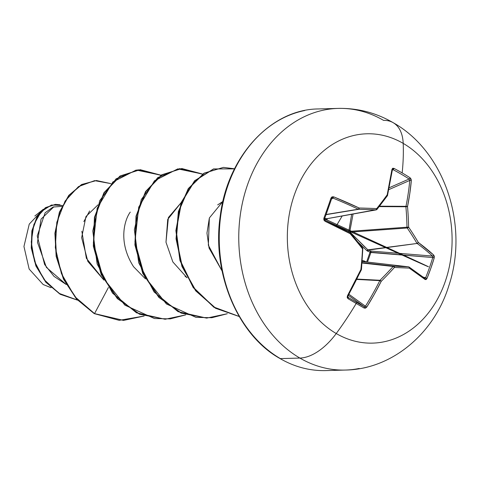 <?xml version="1.0" encoding="UTF-8"?>
<svg xmlns="http://www.w3.org/2000/svg" width="479" height="479" viewBox="0 0 479 479"><rect width="100%" height="100%" fill="white"/><g stroke="black" fill="none" stroke-linecap="round" stroke-linejoin="round"><path stroke-width="0.72" d="M324.672 218.496L326.983 218.693L376.111 209.88A207.994 22.058 178.1 0 0 358.645 209.305A1.126 0.868 -99.3 0 1 358.31 209.203L326.127 214.484L358.31 209.203A208.239 70.413 -163.7 0 0 332.917 198.084L331.624 198.659A208.084 44.038 112.9 0 1 328.193 208.593A208.084 44.038 -67.1 0 0 331.624 198.659A1.126 0.359 -161.3 0 0 331.678 198.587A1.126 0.359 -161.3 0 0 331.001 198.001L332.043 196.839L333.624 196.827L359.154 208.006A209.119 22.178 -1.9 0 1 376.716 208.581A209.119 70.892 -39.1 0 0 387.206 194.785L391.99 169.321L392.66 168.273L393.906 168.357A209.209 115.283 4.1 0 1 402.162 172.931A209.401 116.199 -59.8 0 0 403.198 143.383A104.697 82.364 88.4 0 0 294.441 194.63A104.697 82.364 88.4 0 0 336.234 333.528A52.349 29.051 120.2 0 1 299.89 358.07A130.875 102.955 -91.6 0 1 239.548 221.316A130.875 102.955 -91.6 0 1 324.247 109.99A130.875 102.955 -91.6 0 1 383.589 120.391A52.349 29.051 120.2 0 1 393.283 122.744A52.349 29.051 120.2 0 1 403.198 143.383A104.697 82.364 -91.6 0 1 444.991 282.275A104.697 82.364 -91.6 0 1 336.234 333.528A209.401 116.199 -59.8 0 0 356.196 303.452A209.209 10.676 -147.8 0 1 348.017 298.668A209.209 10.676 32.2 0 0 356.196 303.452A1.126 0.623 -59.8 0 0 356.268 302.165A208.084 10.622 -147.8 0 1 348.131 297.405A1.126 0.575 120.4 0 1 348.017 298.668L347.173 297.429L347.455 295.794L360.897 269.491A209.119 114.038 -87.4 0 0 362.525 248.876A209.119 81.981 -137.4 0 0 350.119 233.668L325.025 221.25L323.882 220.017L323.846 218.328A209.209 44.278 -67.1 0 0 327.51 208.114A1.126 0.305 19.4 0 1 328.199 208.664A1.126 0.305 19.4 0 1 328.151 208.718A1.126 0.305 -160.6 0 0 328.199 208.664A1.126 0.305 -160.6 0 0 327.51 208.114A209.209 44.278 -67.1 0 0 331.001 198.001A209.209 44.278 112.9 0 1 327.51 208.114A209.209 44.278 112.9 0 1 323.846 218.328L324.546 218.837L323.846 218.328L325.025 221.25L325.151 220.34L324.505 218.885M358.28 242.38L366.92 250.733L367.86 249.846L417.143 243.452A208.239 70.413 16.3 0 1 432.513 256.067L432.747 257.534L370.902 252.493A1.126 0.551 94.7 0 0 370.914 252.463A1.126 0.551 94.7 0 0 370.716 251.032L432.513 256.067A208.239 70.413 -163.7 0 0 417.143 243.452L368.339 250.074L370.716 251.032L432.513 256.067L432.747 257.534A208.084 169.327 132.6 0 1 425.621 277.754L423.202 277.107L425.621 277.754A208.084 169.327 -47.4 0 0 432.747 257.534L370.057 252.182L370.914 252.463L367.728 261.366M324.439 219.34L326.9 219.34L327.834 218.556L326.253 219.472L324.439 219.34M342.204 215.981L336.372 225.771L342.204 215.981M324.247 109.99A130.875 102.955 88.4 0 0 239.548 221.316A130.875 102.955 88.4 0 0 299.89 358.07A130.875 102.955 88.4 0 0 359.226 368.471A130.875 102.955 -91.6 0 1 299.89 358.07L280.365 358.609A2.251 1.251 120.2 0 1 279.934 358.502A2.251 1.251 -59.8 0 0 280.365 358.609A130.875 102.955 -91.6 0 1 220.029 221.855A130.875 102.955 -91.6 0 1 304.728 110.529A130.875 102.955 88.4 0 0 220.029 221.855A130.875 102.955 88.4 0 0 280.365 358.609L299.89 358.07A52.349 29.051 -59.8 0 0 336.234 333.528A104.697 82.364 88.4 0 0 444.991 282.275A104.697 82.364 88.4 0 0 403.198 143.383A209.401 116.199 120.2 0 1 402.162 172.931A209.209 115.283 4.1 0 1 410 177.727L411.012 178.96L411.329 180.577L409.808 193.48L407.521 206.617A209.119 142.712 93.2 0 1 408.617 227.154A209.119 110.661 37.3 0 1 418.305 242.44L433.758 255.121L434.303 256.373L434.178 258.067L430.849 268.27L427.017 278.395L426.142 279.55L425.16 279.544L409.27 268.102A209.119 6.496 -175.8 0 1 394.427 267.45A209.119 99.566 146.5 0 1 381.218 281.323L374.303 294.322L366.788 307.051L365.525 308.117L364.112 308.039A209.209 10.676 -147.8 0 1 356.196 303.452A209.401 116.199 120.2 0 1 336.234 333.528A104.697 82.364 -91.6 0 1 294.441 194.63A104.697 82.364 -91.6 0 1 403.198 143.383A52.349 29.051 -59.8 0 0 393.283 122.744M50.774 287.616L43.182 284.538L51.115 287.705M53.941 206.742L41.044 219.119L37.47 242.344L46.415 267.402L66.24 284.514L54.013 276.365L44.613 264.504L37.236 235.937L45.122 212.802L53.007 207.066L61.869 206.353M98.009 204.832L85.951 216.55L81.646 237.674L87.849 261.42L103.937 280.119L86.358 258.283L81.843 231.261M130.276 212.095C125.33 218.526 117.104 241.039 133.569 266.725L145.478 278.904M181.092 202.707L167.722 219.382L165.985 242.212L168.398 217.526L181.092 202.707M185.038 276.239L187.055 277.748L172.853 261.947L165.985 242.212M209.413 217.897L222.903 201.443L217.688 204.886M209.353 218.059L208.341 245.218L222.07 270.958L209.072 248.086L206.964 233.111L209.353 218.059M43.326 209.251L29.249 224.124L23.95 246.475L29.153 269.054L43.182 284.538M89.615 210.988L83.843 221.603M96.477 180.535L81.574 184.523L68.754 195.384L59.396 212.173L54.899 233.237L56.157 256.397L63.473 279.155L76.484 298.986L94.189 313.607L119.193 320.343L144.137 316.038L123.624 320.391L94.537 313.601L108.398 287.52L94.537 313.601L74.928 296.746L61.438 273.647L55.325 247.631L56.809 222.316L65.09 201.078L78.46 186.624L94.603 180.643L110.906 183.619L96.477 180.535L81.915 184.517L69.102 195.384L59.743 212.173L55.241 233.237L56.504 256.391L63.821 279.149L76.832 298.98L94.537 313.601L76.49 298.986L63.473 279.155L56.157 256.403L54.899 233.243L59.396 212.179L68.754 195.39L81.568 184.523L96.303 180.541M60.085 204.802L55.714 204.365L45.762 207.67L37.38 216.807L32.231 230.794L31.602 247.894L36.194 265.815L45.996 282.029L60.246 294.106L77.484 300.088L58.929 293.316L44.038 279.568L34.548 261.42L31.249 242.009L33.877 224.501L41.242 211.574L51.463 205.018L62.306 205.473M77.538 300.153L60.21 294.298L45.858 282.281L35.949 266.073L31.273 248.104L31.859 230.932L36.997 216.879L45.391 207.7L55.366 204.371L45.529 207.605L37.087 216.73L31.889 230.764L31.261 247.948L35.901 265.959L45.804 282.221L60.18 294.28L77.538 300.153M161.04 175.212L136.198 170.027L112.876 181.96L97.153 208.245L93.357 242.853L103.099 277.826L124.869 305.141L154.418 318.523L170.261 318.876L185.714 314.889L165.207 319.242L139.85 314.224L117.642 298.555L101.572 274.629L93.68 246.098L94.782 217.322L104.308 192.69L120.421 175.955L140.257 169.692L161.04 175.212M202.617 174.057L177.775 168.877L154.454 180.805L138.73 207.096L134.934 241.697L144.676 276.676L166.447 303.991L195.995 317.373L211.838 317.727L227.291 313.739L206.784 318.086L181.427 313.074L159.22 297.405L143.149 273.479L135.258 244.955L136.359 216.173L145.885 191.54L161.992 174.811L181.828 168.536L202.617 174.057M234.56 168.788L213.64 168.985L194.803 180.888L181.481 202.587L176.218 230.609L180.278 260.474L193.438 287.418L214.023 307.129L239.177 316.457L215.586 308.099L195.797 290.531L182.206 266.222L176.368 238.56L178.751 211.395L188.666 188.522L204.401 173.141L223.412 167.387L234.56 168.788M94.189 313.607L123.45 320.397M140.084 169.698L120.073 175.967L103.961 192.696L94.435 217.334L93.333 246.11L101.225 274.641L117.301 298.567L139.503 314.236L165.207 319.242M181.828 168.536L161.645 174.817L145.538 191.552L136.012 216.185L134.91 244.961L142.802 273.491L158.878 297.417L181.08 313.08L206.611 318.092L178.08 311.679L154.082 291.962L138.706 262.773L134.365 229.806L141.323 199.474L157.669 177.667L179.655 168.644L202.449 174.17M223.412 167.387L204.018 173.17L188.271 188.612L178.368 211.55L176.038 238.787L181.96 266.492L195.648 290.795L215.544 308.284L239.213 316.517L213.933 307.302L193.217 287.598L179.966 260.588L175.871 230.615L181.17 202.503L194.576 180.775L213.514 168.931L234.512 168.877M165.033 319.248L136.503 312.829L112.505 293.112L97.129 263.929L92.788 230.962L99.746 200.623L116.092 178.817L138.078 169.8L160.872 175.32M34.853 215.993L43.332 209.245M348.7 231.968L351.652 214.287L348.724 232.046M363.705 261.648L408.533 266.833A207.994 6.461 -175.8 0 1 393.774 266.186A1.126 0.862 96.4 0 0 393.145 266.486L362.094 263.025L393.145 266.486A207.994 99.033 146.5 0 1 380.003 280.281A1.126 0.832 93 0 0 379.805 280.634L356.717 279.425L379.805 280.634A208.239 129.396 122.3 0 1 365.459 306.225L348.934 294.286L365.459 306.225A208.239 129.396 -57.7 0 0 379.805 280.634A1.126 0.832 -87 0 1 380.003 280.281L356.891 279.071L380.003 280.281A207.994 99.033 -33.5 0 0 393.145 266.486A1.126 0.862 -83.6 0 1 393.774 266.186L362.124 262.66L393.774 266.186A207.994 6.461 4.2 0 0 408.533 266.833L363.705 261.648A1.126 0.389 93.6 0 1 363.387 260.75L366.573 262.073L370.057 252.182L366.92 250.733L370.057 252.182L366.573 262.073L364.25 260.977L362.292 260.69L363.387 260.75A1.126 0.389 -86.4 0 0 363.705 261.648L362.22 261.552M350.49 233.135A207.994 81.544 42.6 0 1 362.663 248.074L362.525 248.876A1.126 0.407 -37.9 0 0 362.854 248.152L361.465 269.461L361.364 269.821L360.897 269.491L361.465 269.461M361.214 269.809A208.239 100.841 118.4 0 1 347.838 295.968L347.455 295.794L347.958 296.046L361.364 269.821L360.897 269.491L361.214 269.809M325.085 220.34L325.025 221.25A209.365 42.086 22.3 0 1 350.119 233.668A209.119 81.981 42.6 0 1 362.525 248.876A209.119 114.038 92.6 0 1 360.897 269.491A209.365 101.386 118.4 0 1 347.455 295.794L348.017 298.668A1.126 0.575 -59.6 0 0 348.131 297.405L348.131 297.405A208.084 10.622 32.2 0 0 356.268 302.165A208.084 10.622 32.2 0 0 364.142 306.728L348.359 295.327L364.142 306.728A1.126 0.677 120 0 1 364.112 308.039L366.788 307.051A209.365 130.096 -57.7 0 0 381.218 281.323A209.119 99.566 -33.5 0 0 394.427 267.45A209.119 6.496 4.2 0 0 409.27 268.102A209.365 42.086 22.3 0 1 425.16 279.544L427.017 278.395A209.209 170.243 -47.4 0 0 434.178 258.067L433.758 255.121A209.365 70.79 -163.7 0 0 418.305 242.44A209.119 110.661 -142.7 0 0 408.617 227.154A209.119 142.712 -86.8 0 0 407.521 206.617A209.365 130.096 -57.7 0 0 411.329 180.577L410 177.727A1.126 0.665 122.7 0 1 409.114 179.008A208.084 114.667 -175.9 0 0 393.109 169.686L392.343 170.165L393.109 169.686A208.084 114.667 4.1 0 1 409.114 179.008L409.755 180.433L388.882 189.6L409.755 180.433A1.126 0.563 5 0 1 411.329 180.577A1.126 0.563 -175 0 0 409.755 180.433A208.239 129.396 122.3 0 1 405.97 206.329A208.239 129.396 -57.7 0 0 409.755 180.433L409.114 179.008A1.126 0.665 -57.3 0 0 410 177.727A209.209 115.283 -175.9 0 0 402.162 172.931A209.209 115.283 -175.9 0 0 393.906 168.357A1.126 0.587 117.8 0 1 393.109 169.686A1.126 0.587 -62.2 0 0 393.906 168.357L391.99 169.321A1.126 0.599 8 0 1 392.385 169.865A1.126 0.599 -172 0 0 391.99 169.321A209.365 101.386 118.4 0 1 387.206 194.785A1.126 0.485 13.1 0 1 387.607 195.288L387.421 195.695A1.126 0.659 -144.2 0 0 387.206 194.785L387.182 195.857A1.126 0.659 -144.2 0 0 387.433 195.689L376.955 209.461L376.716 208.581A1.126 0.575 38.6 0 1 376.961 209.455A1.126 0.575 38.6 0 1 376.745 209.58L326.983 218.693A1.126 0.82 -85.4 0 0 326.253 219.472A1.126 0.82 94.6 0 1 326.983 218.693L327.019 218.693M353.065 214.035L349.844 231.339L350.089 232.141L407.228 227.992A207.994 110.062 37.3 0 1 416.862 243.194A1.126 0.844 82.3 0 0 417.143 243.452A1.126 0.844 -97.7 0 1 416.862 243.194A207.994 110.062 -142.7 0 0 407.228 227.992L350.089 232.141L365.267 247.398M349.844 231.339L406.982 227.19A207.994 141.946 -86.8 0 0 405.899 206.754L379.206 206.611L405.899 206.754A1.126 0.82 -89.7 0 1 405.97 206.329L379.542 206.186L405.97 206.329A1.126 0.461 11.4 0 1 407.521 206.617A1.126 0.461 -168.6 0 0 405.97 206.329A1.126 0.82 90.3 0 0 405.899 206.754L407.521 206.617L405.899 206.754A207.994 141.946 93.2 0 1 406.982 227.19L349.844 231.339L350.089 232.141L367.86 249.846L370.716 251.032L370.914 252.463L370.057 252.182L370.902 252.493L367.746 261.312M389.277 187.72L409.114 179.008L389.277 187.72M387.379 195.504L387.206 194.785A209.119 70.892 140.9 0 1 376.716 208.581A209.119 22.178 178.1 0 0 359.154 208.006A1.126 0.551 91.5 0 1 358.645 209.305L326.067 214.652L358.645 209.305A207.994 22.058 -1.9 0 1 376.111 209.88L376.745 209.58M332.917 198.084L331.468 199.216L332.917 198.084A208.239 70.413 16.3 0 1 358.31 209.203L358.645 209.305L359.154 208.006L358.31 209.203A1.126 0.443 -64.8 0 0 359.154 208.006A209.365 70.79 -163.7 0 0 333.624 196.827A1.126 0.305 112.1 0 1 332.917 198.084A1.126 0.305 -67.9 0 0 333.624 196.827L331.001 198.001A1.126 0.359 18.7 0 1 331.678 198.587M325.193 220.388A208.239 41.859 22.3 0 1 350.041 232.686A208.239 41.859 -157.7 0 0 325.193 220.388M332.031 198.138L332.438 198.007M350.269 232.878A1.126 0.922 -84.5 0 1 350.323 232.944A1.126 0.311 139.6 0 1 350.484 232.98L350.119 233.668A1.126 0.437 -62.7 0 0 350.143 232.71A1.126 0.437 -62.7 0 0 350.041 232.686L350.478 232.98A1.126 0.311 139.6 0 1 350.119 233.668L350.041 232.686M347.958 296.046L348.113 297.399M365.459 306.225L364.142 306.728A208.084 10.622 -147.8 0 1 356.268 302.165A1.126 0.623 120.2 0 1 356.196 303.452A209.209 10.676 32.2 0 0 364.112 308.039A1.126 0.677 -60 0 0 364.142 306.728L365.459 306.225L366.788 307.051L365.459 306.225M408.533 266.833A1.126 0.898 -83.4 0 1 408.581 266.839L408.581 266.839A1.126 0.898 96.6 0 0 408.533 266.833A1.126 0.826 92.3 0 1 409.27 268.102A1.126 0.79 -56 0 0 409.09 267.031A1.126 0.79 124 0 1 409.27 268.102A1.126 0.826 -87.7 0 0 408.533 266.833M425.621 277.754L424.675 278.317L425.621 277.754L427.017 278.395L425.621 277.754M407.228 227.992A1.126 0.82 -94.2 0 1 406.982 227.19L408.617 227.154L406.982 227.19A1.126 0.82 85.8 0 0 407.228 227.992A1.126 0.509 -34.3 0 0 408.617 227.154A1.126 0.509 145.7 0 1 407.228 227.992M392.457 169.662L393.109 169.686L392.385 169.871L387.499 195.438M327.109 218.687L376.272 209.868A1.126 0.904 -100.2 0 1 376.111 209.88A1.126 0.641 -87.7 0 0 376.716 208.581L376.111 209.88M364.25 260.977L364.112 261.696L364.25 260.977M370.057 252.182L370.716 251.032L370.057 252.182M367.68 251.224L368.339 250.074L367.68 251.224M349.562 232.441A1.126 0.323 138.2 0 1 350.089 232.141A1.126 0.323 -41.8 0 0 349.562 232.441M367.86 249.846L366.92 250.733M416.862 243.194A1.126 0.587 -30.4 0 0 418.305 242.44A1.126 0.587 149.6 0 1 416.862 243.194M417.143 243.452A1.126 0.778 -53.4 0 0 418.305 242.44A1.126 0.778 126.6 0 1 417.143 243.452M432.513 256.067A1.126 0.874 -47.4 0 0 433.758 255.121A1.126 0.874 132.6 0 1 432.513 256.067M432.747 257.534A1.126 0.335 16.7 0 1 434.178 258.067A1.126 0.335 -163.3 0 0 432.747 257.534M409.246 267.186A208.239 41.859 -157.7 0 0 408.874 266.935A1.126 0.79 -56 0 1 409.09 267.031A1.126 0.79 124 0 0 409.084 267.025L424.945 278.449A1.126 0.892 127.8 0 1 425.16 279.544A1.126 0.892 -52.2 0 0 424.957 278.461M331.678 198.528L324.546 218.843L414.377 260.145C436.591 270.425 429.615 267.408 413.856 260.354L325.145 220.34L350.137 232.704M324.54 218.783A208.084 44.038 -67.1 0 0 328.151 208.718M408.874 266.935A1.126 0.898 96.6 0 0 408.581 266.839L364.16 261.768M393.774 266.186A1.126 0.742 92.7 0 1 394.427 267.45A1.126 0.742 -87.3 0 0 393.774 266.186M393.145 266.486A1.126 0.473 42 0 1 394.427 267.45A1.126 0.473 -138 0 0 393.145 266.486M380.003 280.281A1.126 0.383 45.2 0 1 381.218 281.323A1.126 0.383 -134.8 0 0 380.003 280.281M379.805 280.634L381.218 281.323L379.805 280.634M361.286 269.384L360.897 269.491L361.286 269.384M345.359 370.051C392.205 369.357 434.417 333.234 448.859 285.646C469.001 225.884 445.015 151.711 393.187 122.684C376.057 112.763 357.699 108.003 338.114 108.404L318.589 108.949C271.515 109.08 227.932 155.627 220.388 214.909C211.347 272.455 237.692 335.114 279.952 358.508C294.543 366.944 309.841 370.974 325.84 370.596L345.359 370.051M55.714 204.365L55.366 204.371M123.277 320.403L123.624 320.391M139.91 169.698L140.257 169.692M206.437 318.098L206.784 318.086M376.278 209.868L376.955 209.461M409.084 267.025L408.581 266.839M350.478 232.98L362.848 248.146"/></g></svg>
